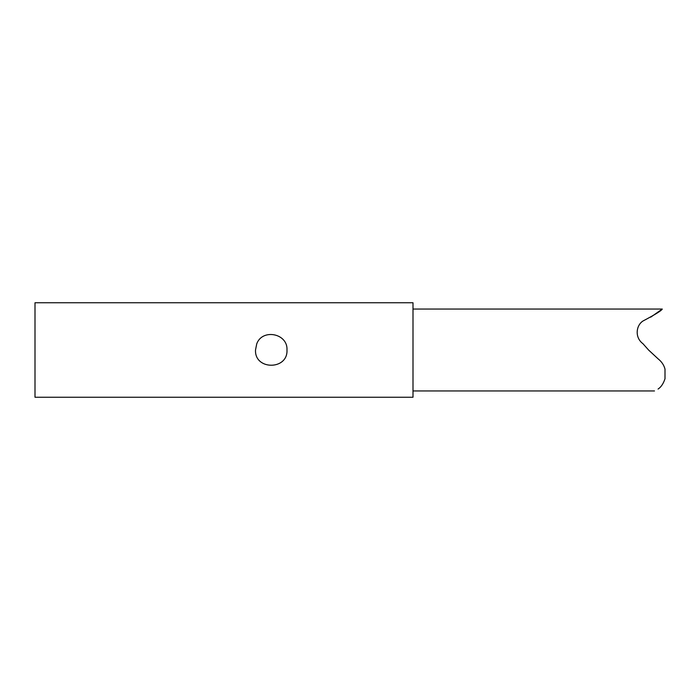 <?xml version="1.0" encoding="UTF-8"?>
<svg xmlns="http://www.w3.org/2000/svg" width="700" height="700" viewBox="0 0 700 700"><rect width="100%" height="100%" fill="white"/><g stroke="black" fill="none" stroke-linecap="round" stroke-linejoin="round"><path stroke-width="1.05" d="M256.707 343.963C262.141 328.326 287.954 333.287 286.983 350C288.041 370.3 254.459 370.309 255.517 350L256.707 343.963M413 350L413 302.75L35 302.75L35 397.25L413 397.25L413 350M648.716 350.158L658.07 358.82L648.567 350L642.95 343.7C634.506 337.496 636.081 325.404 642.95 321.02C655.077 314.624 661.526 310.634 662.279 309.05C661.614 310.581 655.165 314.571 642.95 321.02M413 309.05L662.279 309.05L650.746 317.144M642.95 343.7L648.541 349.974M658.07 358.82C661.64 361.655 663.95 365.085 665 369.101C663.95 365.085 661.64 361.655 658.07 358.82M665 378.779C663.346 383.705 661.036 387.126 658.07 389.06C653.406 391.545 653.406 391.545 658.07 389.06C653.406 391.545 653.406 391.545 658.07 389.06C661.028 387.144 663.337 383.714 665 378.779L665 369.101M654.5 390.95L413 390.95"/></g></svg>
